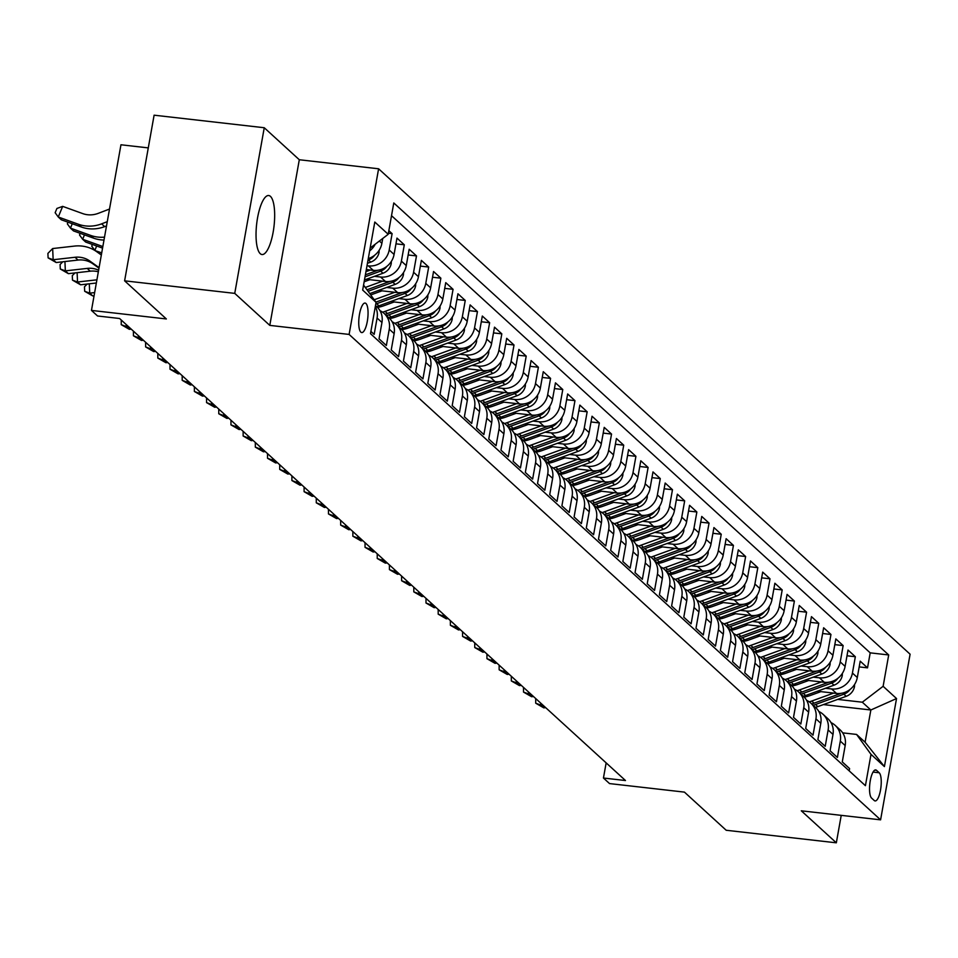<?xml version="1.0" encoding="UTF-8"?>
<svg xmlns="http://www.w3.org/2000/svg" width="958" height="958" viewBox="0 0 958 958"><rect width="100%" height="100%" fill="white"/><g stroke="black" fill="none" stroke-linecap="round" stroke-linejoin="round"><path stroke-width="1.44" d="M260.253 253.678A29.698 8.754 96.5 0 0 261.989 254.541A29.698 8.754 96.5 0 0 273.641 229.118A29.698 8.754 96.5 0 0 270.455 196.378A29.698 8.754 96.5 0 0 268.719 195.528A29.698 8.754 96.5 0 0 257.055 220.951A29.698 8.754 96.5 0 0 260.253 253.678M360.843 332.139A14.849 4.371 96.5 0 0 361.717 332.57A14.849 4.371 96.5 0 0 367.549 319.852A14.849 4.371 96.5 0 0 365.956 303.494A14.849 4.371 96.5 0 0 365.082 303.063A14.849 4.371 96.5 0 0 359.25 315.781A14.849 4.371 96.5 0 0 360.843 332.139M148.286 147.891L120.959 144.778L91.465 310.416L97.56 315.984L119.582 318.499L625.478 780.53L603.444 778.028L609.539 783.584L684.443 792.122L726.2 830.263L836.334 842.812L841.232 815.354M264.252 127.737L154.106 115.188L124.612 280.826L234.746 293.376L269.797 325.385L349.107 334.426L378.602 168.788L299.303 159.746L264.252 127.737L234.746 293.376M349.107 334.426L880.594 819.844L910.1 654.206L378.602 168.788M370.902 331.396L374.171 334.378L377.081 318.032L381.955 322.487A18.561 17.352 -47.6 0 0 376.853 306.776L375.5 305.542M381.955 322.487L379.045 338.833L386.361 345.515L389.271 329.169L394.145 333.624A18.561 17.352 -47.6 0 0 389.044 317.912L384.158 313.458A18.561 17.352 132.4 0 1 389.271 329.169M394.145 333.624L391.235 349.957L398.552 356.639L401.462 340.306L406.336 344.76A18.561 17.352 -47.6 0 0 401.234 329.037L396.349 324.582A18.561 17.352 132.4 0 1 401.462 340.306M406.336 344.76L403.426 361.094L410.743 367.776L413.652 351.43L418.526 355.885A18.561 17.352 -47.6 0 0 413.425 340.174L408.539 335.719A18.561 17.352 132.4 0 1 413.652 351.43M418.526 355.885L415.616 372.231L422.933 378.913L425.843 362.567L430.717 367.022A18.561 17.352 -47.6 0 0 425.615 351.311L420.73 346.856A18.561 17.352 132.4 0 1 425.843 362.567M430.717 367.022L427.807 383.368L435.124 390.038L438.034 373.704L442.907 378.159A18.561 17.352 -47.6 0 0 437.806 362.447L432.92 357.993A18.561 17.352 132.4 0 1 438.034 373.704M442.907 378.159L439.997 394.492L447.314 401.174L450.224 384.841L455.098 389.295A18.561 17.352 -47.6 0 0 449.997 373.572L445.111 369.117A18.561 17.352 132.4 0 1 450.224 384.841M455.098 389.295L452.188 405.629L459.505 412.311L462.415 395.965L467.288 400.42A18.561 17.352 -47.6 0 0 462.175 384.709L457.301 380.254A18.561 17.352 132.4 0 1 462.415 395.965M467.288 400.42L464.379 416.766L471.695 423.448L474.605 407.102L479.479 411.557A18.561 17.352 -47.6 0 0 474.366 395.846L469.492 391.391A18.561 17.352 132.4 0 1 474.605 407.102M479.479 411.557L476.569 427.903L483.886 434.573L486.796 418.239L491.67 422.694A18.561 17.352 -47.6 0 0 486.556 406.97L481.682 402.528A18.561 17.352 132.4 0 1 486.796 418.239M491.67 422.694L488.76 439.027L496.076 445.709L498.986 429.376L503.86 433.818A18.561 17.352 -47.6 0 0 498.747 418.107L493.873 413.652A18.561 17.352 132.4 0 1 498.986 429.376M503.86 433.818L500.95 450.164L508.255 456.846L511.177 440.5L516.051 444.955A18.561 17.352 -47.6 0 0 510.937 429.244L506.064 424.789A18.561 17.352 132.4 0 1 511.177 440.5M516.051 444.955L513.141 461.301L520.445 467.983L523.367 451.637L528.241 456.092A18.561 17.352 -47.6 0 0 523.128 440.381L518.254 435.926A18.561 17.352 132.4 0 1 523.367 451.637M528.241 456.092L525.331 472.426L532.636 479.108L535.546 462.774L540.432 467.229A18.561 17.352 -47.6 0 0 535.318 451.505L530.445 447.051A18.561 17.352 132.4 0 1 535.546 462.774M540.432 467.229L537.522 483.562L544.827 490.245L547.736 473.899L552.622 478.353A18.561 17.352 -47.6 0 0 547.509 462.642L542.635 458.187A18.561 17.352 132.4 0 1 547.736 473.899M552.622 478.353L549.712 494.699L557.017 501.381L559.927 485.035L564.813 489.49A18.561 17.352 -47.6 0 0 559.7 473.779L554.826 469.324A18.561 17.352 132.4 0 1 559.927 485.035M564.813 489.49L561.903 505.836L569.208 512.506L572.118 496.172L577.003 500.627A18.561 17.352 -47.6 0 0 571.89 484.916L567.016 480.461A18.561 17.352 132.4 0 1 572.118 496.172M577.003 500.627L574.093 516.961L581.398 523.643L584.308 507.309L589.194 511.764A18.561 17.352 -47.6 0 0 584.081 496.04L579.207 491.586A18.561 17.352 132.4 0 1 584.308 507.309M589.194 511.764L586.284 528.097L593.589 534.78L596.499 518.434L601.385 522.888A18.561 17.352 -47.6 0 0 596.271 507.177L591.397 502.722A18.561 17.352 132.4 0 1 596.499 518.434M601.385 522.888L598.463 539.234L605.779 545.916L608.689 529.57L613.575 534.025A18.561 17.352 -47.6 0 0 608.462 518.314L603.588 513.859A18.561 17.352 132.4 0 1 608.689 529.57M613.575 534.025L610.653 550.359L617.97 557.041L620.88 540.707L625.754 545.162A18.561 17.352 -47.6 0 0 620.652 529.439L615.778 524.996A18.561 17.352 132.4 0 1 620.88 540.707M625.754 545.162L622.844 561.496L630.16 568.178L633.07 551.844L637.944 556.287A18.561 17.352 -47.6 0 0 632.843 540.575L627.969 536.121A18.561 17.352 132.4 0 1 633.07 551.844M637.944 556.287L635.034 572.633L642.351 579.315L645.261 562.969L650.135 567.423A18.561 17.352 -47.6 0 0 645.033 551.712L640.16 547.258A18.561 17.352 132.4 0 1 645.261 562.969M650.135 567.423L647.225 583.769L654.542 590.439L657.451 574.105L662.325 578.56A18.561 17.352 -47.6 0 0 657.224 562.849L652.35 558.394A18.561 17.352 132.4 0 1 657.451 574.105M662.325 578.56L659.415 594.894L666.732 601.576L669.642 585.242L674.516 589.697A18.561 17.352 -47.6 0 0 669.414 573.974L664.541 569.519A18.561 17.352 132.4 0 1 669.642 585.242M674.516 589.697L671.606 606.031L678.923 612.713L681.833 596.367L686.706 600.822A18.561 17.352 -47.6 0 0 681.605 585.11L676.731 580.656A18.561 17.352 132.4 0 1 681.833 596.367M686.706 600.822L683.796 617.168L691.113 623.85L694.023 607.504L698.897 611.958A18.561 17.352 -47.6 0 0 693.796 596.247L688.922 591.793A18.561 17.352 132.4 0 1 694.023 607.504M698.897 611.958L695.987 628.304L703.304 634.974L706.214 618.64L711.087 623.095A18.561 17.352 -47.6 0 0 705.986 607.372L701.112 602.929A18.561 17.352 132.4 0 1 706.214 618.64M711.087 623.095L708.178 639.429L715.494 646.111L718.404 629.777L723.278 634.22A18.561 17.352 -47.6 0 0 718.177 618.509L713.303 614.054A18.561 17.352 132.4 0 1 718.404 629.777M723.278 634.22L720.368 650.566L727.685 657.248L730.595 640.902L735.469 645.357A18.561 17.352 -47.6 0 0 730.367 629.645L725.493 625.191A18.561 17.352 132.4 0 1 730.595 640.902M735.469 645.357L732.559 661.703L739.875 668.385L742.785 652.039L747.659 656.493A18.561 17.352 -47.6 0 0 742.558 640.782L737.684 636.328A18.561 17.352 132.4 0 1 742.785 652.039M747.659 656.493L744.749 672.827L752.066 679.509L754.976 663.175L759.85 667.63A18.561 17.352 -47.6 0 0 754.748 651.907L749.875 647.464A18.561 17.352 132.4 0 1 754.976 663.175M759.85 667.63L756.94 683.964L764.256 690.646L767.166 674.3L772.04 678.755A18.561 17.352 -47.6 0 0 766.939 663.044L762.065 658.589A18.561 17.352 132.4 0 1 767.166 674.3M772.04 678.755L769.13 695.101L776.447 701.783L779.357 685.437L784.231 689.892A18.561 17.352 -47.6 0 0 779.129 674.181L774.256 669.726A18.561 17.352 132.4 0 1 779.357 685.437M784.231 689.892L781.321 706.238L788.638 712.908L791.548 696.574L796.421 701.028A18.561 17.352 -47.6 0 0 791.32 685.317L786.446 680.863A18.561 17.352 132.4 0 1 791.548 696.574M796.421 701.028L793.511 717.362L800.828 724.044L803.738 707.711L808.612 712.165A18.561 17.352 -47.6 0 0 803.511 696.442L798.637 691.987A18.561 17.352 132.4 0 1 803.738 707.711M808.612 712.165L805.702 728.499L813.019 735.181L815.929 718.835L820.802 723.29A18.561 17.352 -47.6 0 0 815.701 707.579L810.827 703.124A18.561 17.352 132.4 0 1 815.929 718.835M820.802 723.29L817.893 739.636L825.209 746.318L828.119 729.972L832.993 734.427A18.561 17.352 -47.6 0 0 827.892 718.716L823.006 714.261A18.561 17.352 132.4 0 1 828.119 729.972M832.993 734.427L830.083 750.773L837.4 757.443L840.31 741.109A18.561 17.352 -47.6 0 0 835.196 725.398A18.561 17.352 -47.6 0 0 831.029 722.619M817.354 691.233L836.49 693.412A18.561 17.352 -47.6 0 0 857.302 677.51L860.212 661.176L867.529 667.858L859.194 666.9M825.509 688.263L831.616 688.958A18.561 17.352 -47.6 0 0 852.428 673.055L855.338 656.721L847.004 655.775M855.338 656.721L848.022 650.039L845.112 666.385A18.561 17.352 -47.6 0 1 824.299 682.276L805.163 680.096M792.973 668.959L812.109 671.151A18.561 17.352 -47.6 0 0 832.921 655.248L835.831 638.902L843.148 645.584L834.813 644.638M780.782 657.835L799.918 660.014A18.561 17.352 -47.6 0 0 820.731 644.111L823.64 627.777L830.957 634.459L822.623 633.501M768.591 646.698L787.727 648.877A18.561 17.352 -47.6 0 0 808.54 632.975L811.45 616.641L818.767 623.323L810.432 622.365M756.401 635.561L775.537 637.741A18.561 17.352 -47.6 0 0 796.349 621.85L799.259 605.504L806.576 612.186L798.242 611.24M744.21 624.424L763.346 626.616A18.561 17.352 -47.6 0 0 784.159 610.713L787.069 594.379L794.386 601.049L786.051 600.103M732.02 613.3L751.156 615.479A18.561 17.352 -47.6 0 0 771.968 599.576L774.878 583.242L782.195 589.924L773.86 588.966M719.829 602.163L738.965 604.342A18.561 17.352 -47.6 0 0 759.778 588.452L762.688 572.106L770.004 578.788L761.67 577.842M707.639 591.026L726.775 593.206A18.561 17.352 -47.6 0 0 747.587 577.315L750.497 560.969L757.814 567.651L749.479 566.705M695.448 579.901L714.584 582.081A18.561 17.352 -47.6 0 0 735.397 566.178L738.319 549.844L745.623 556.514L737.289 555.568M683.258 568.765L702.394 570.944A18.561 17.352 -47.6 0 0 723.206 555.041L726.128 538.707L733.433 545.389L725.098 544.431M671.067 557.628L690.203 559.807A18.561 17.352 -47.6 0 0 711.028 543.916L713.938 527.571L721.242 534.253L712.908 533.307M658.876 546.491L678.025 548.683A18.561 17.352 -47.6 0 0 698.837 532.78L701.747 516.434L709.052 523.116L700.717 522.17M646.686 535.366L665.834 537.546A18.561 17.352 -47.6 0 0 686.646 521.643L689.556 505.309L696.861 511.991L688.527 511.033M634.495 524.23L653.643 526.409A18.561 17.352 -47.6 0 0 674.456 510.518L677.366 494.172L684.671 500.854L676.336 499.908M622.305 513.093L641.453 515.272A18.561 17.352 -47.6 0 0 662.265 499.381L665.175 483.036L672.48 489.718L664.145 488.772M610.114 501.956L629.262 504.147A18.561 17.352 -47.6 0 0 650.075 488.245L652.985 471.911L660.29 478.581L651.955 477.635M597.924 490.831L617.072 493.011A18.561 17.352 -47.6 0 0 637.884 477.108L640.794 460.774L648.111 467.456L639.764 466.498M585.733 479.695L604.881 481.874A18.561 17.352 -47.6 0 0 625.694 465.983L628.604 449.637L635.92 456.319L627.586 455.373M573.543 468.558L592.691 470.737A18.561 17.352 -47.6 0 0 613.503 454.846L616.413 438.501L623.73 445.183L615.395 444.237M561.352 457.433L580.5 459.612A18.561 17.352 -47.6 0 0 601.313 443.71L604.223 427.376L611.539 434.058L603.205 433.1M549.162 446.296L568.31 448.476A18.561 17.352 -47.6 0 0 589.122 432.573L592.032 416.239L599.349 422.921L591.014 421.963M536.971 435.16L556.119 437.339A18.561 17.352 -47.6 0 0 576.932 421.448L579.841 405.102L587.158 411.784L578.824 410.838M524.78 424.023L543.928 426.214A18.561 17.352 -47.6 0 0 564.741 410.311L567.651 393.966L574.968 400.648L566.633 399.702M512.59 412.898L531.738 415.077A18.561 17.352 -47.6 0 0 552.55 399.175L555.46 382.841L562.777 389.523L554.442 388.565M500.399 401.761L519.547 403.941A18.561 17.352 -47.6 0 0 540.36 388.05L543.27 371.704L550.587 378.386L542.252 377.44M488.209 390.625L507.357 392.804A18.561 17.352 -47.6 0 0 528.169 376.913L531.079 360.567L538.396 367.249L530.061 366.303M476.018 379.488L495.166 381.679A18.561 17.352 -47.6 0 0 515.979 365.776L518.889 349.442L526.205 356.113L517.871 355.167M463.84 368.363L482.976 370.542A18.561 17.352 -47.6 0 0 503.788 354.64L506.698 338.306L514.015 344.988L505.68 344.03M451.649 357.226L470.785 359.406A18.561 17.352 -47.6 0 0 491.598 343.515L494.508 327.169L501.824 333.851L493.49 332.905M439.459 346.089L458.595 348.281A18.561 17.352 -47.6 0 0 479.407 332.378L482.317 316.032L489.634 322.714L481.299 321.768M427.268 334.965L446.404 337.144A18.561 17.352 -47.6 0 0 467.217 321.241L470.127 304.907L477.443 311.589L469.109 310.631M415.077 323.828L434.214 326.007A18.561 17.352 -47.6 0 0 455.026 310.105L457.936 293.771L465.253 300.453L456.918 299.495M402.887 312.691L422.023 314.871A18.561 17.352 -47.6 0 0 442.836 298.98L445.745 282.634L453.062 289.316L444.728 288.37M390.696 301.554L409.832 303.746A18.561 17.352 -47.6 0 0 430.645 287.843L433.555 271.509L440.872 278.179L432.537 277.233M378.506 290.43L397.642 292.609A18.561 17.352 -47.6 0 0 418.454 276.706L421.364 260.372L428.681 267.054L420.346 266.096M366.315 279.293L385.451 281.472A18.561 17.352 -47.6 0 0 406.264 265.582L409.174 249.236L416.49 255.918L408.156 254.972M366.327 269.545L373.261 270.336A18.561 17.352 -47.6 0 0 394.073 254.445L396.983 238.099L404.3 244.781L395.965 243.835M388.84 230.662L392.109 233.644L388.385 233.225M879.205 772.771L876.522 770.316A14.382 4.239 96.5 0 0 875.672 769.909A14.382 4.239 96.5 0 0 870.032 782.219A14.382 4.239 96.5 0 0 871.576 798.074L874.259 800.529A14.382 4.239 96.5 0 0 875.097 800.936A14.382 4.239 96.5 0 0 880.749 788.626A14.382 4.239 96.5 0 0 879.205 772.771L873.049 772.064M363.561 285.065L376.075 302.333L370.495 333.671L865.421 785.692L871.002 754.353L856.572 734.439L842.645 732.846M376.075 302.333L362.675 290.082L374.794 222.04L388.206 234.291L393.786 202.952L888.701 654.961L883.12 686.299L896.532 698.55L884.414 766.592L871.002 754.353M367.01 265.725L368.387 265.893L373.261 270.336M374.47 276.323L380.577 277.018L385.451 281.472M386.661 287.46L392.768 288.154L397.642 292.609M398.851 298.597L404.959 299.291L409.832 303.746M378.446 306.009L381.895 306.404M411.042 309.721L417.149 310.416L422.023 314.871M390.636 317.146L394.085 317.541M423.232 320.858L429.34 321.553L434.214 326.007M402.827 328.271L406.276 328.666M435.423 331.995L441.53 332.689L446.404 337.144M415.018 339.407L418.466 339.803M447.614 343.132L453.721 343.826L458.595 348.281M427.208 350.544L430.657 350.939M459.804 354.256L465.911 354.951L470.785 359.406M439.399 361.681L442.847 362.076M471.995 365.393L478.102 366.088L482.976 370.542M451.589 372.806L455.038 373.201M484.185 376.53L490.292 377.224L495.166 381.679M463.78 383.942L467.229 384.338M496.376 387.655L502.483 388.361L507.357 392.804M475.97 395.079L479.419 395.474M508.566 398.791L514.674 399.486L519.547 403.941M488.161 406.216L491.61 406.599M520.757 409.928L526.864 410.623L531.738 415.077M500.351 417.341L503.8 417.736M532.947 421.065L539.055 421.76L543.928 426.214M512.542 428.477L515.991 428.873M545.138 432.19L551.245 432.884L556.119 437.339M524.721 439.614L528.181 440.009M557.328 443.326L563.436 444.021L568.31 448.476M536.911 450.739L540.372 451.134M569.519 454.463L575.626 455.158L580.5 459.612M549.102 461.876L552.562 462.271M581.71 465.588L587.817 466.295L592.691 470.737M561.292 473.012L564.753 473.408M593.9 476.725L599.995 477.419L604.881 481.874M573.483 484.149L576.944 484.544M606.091 487.861L612.186 488.556L617.072 493.011M585.673 495.274L589.134 495.669M618.281 498.998L624.376 499.693L629.262 504.147M597.864 506.411L601.325 506.806M630.472 510.123L636.567 510.83L641.453 515.272M610.054 517.548L613.515 517.943M642.65 521.26L648.758 521.954L653.643 526.409M622.245 528.684L625.706 529.067M654.841 532.397L660.948 533.091L665.834 537.546M634.435 539.809L637.896 540.204M667.031 543.533L673.139 544.228L678.025 548.683M646.626 550.946L650.087 551.341M679.222 554.658L685.329 555.353L690.203 559.807M658.817 562.083L662.277 562.478M691.413 565.795L697.52 566.489L702.394 570.944M671.007 573.207L674.468 573.602M703.603 576.932L709.71 577.626L714.584 582.081M683.198 584.344L686.658 584.739M715.794 588.056L721.901 588.763L726.775 593.206M695.388 595.481L698.849 595.876M727.984 599.193L734.091 599.888L738.965 604.342M707.579 606.618L711.04 607.001M740.175 610.33L746.282 611.024L751.156 615.479M719.769 617.742L723.23 618.138M752.365 621.467L758.473 622.161L763.346 626.616M731.96 628.879L735.421 629.274M764.556 632.591L770.663 633.286L775.537 637.741M744.15 640.016L747.611 640.411M776.746 643.728L782.854 644.423L787.727 648.877M756.341 651.141L759.79 651.536M788.937 654.865L795.044 655.559L799.918 660.014M768.532 662.277L771.98 662.673M801.128 666.002L807.235 666.696L812.109 671.151M780.722 673.414L784.171 673.809M813.318 677.126L819.425 677.821L824.299 682.276M792.913 684.551L796.361 684.946M867.529 667.858L870.199 652.853L391.511 215.67M368.291 258.552A18.561 17.352 -47.6 0 0 381.883 243.308L382.757 238.446M392.109 233.644L389.199 249.99A18.561 17.352 132.4 0 1 368.387 265.893M404.3 244.781L401.39 261.127A18.561 17.352 132.4 0 1 380.577 277.018M416.49 255.918L413.581 272.252A18.561 17.352 132.4 0 1 392.768 288.154M428.681 267.054L425.771 283.388A18.561 17.352 132.4 0 1 404.959 299.291M440.872 278.179L437.962 294.525A18.561 17.352 132.4 0 1 417.149 310.416M453.062 289.316L450.152 305.662A18.561 17.352 132.4 0 1 429.34 321.553M465.253 300.453L462.343 316.787A18.561 17.352 132.4 0 1 441.53 332.689M477.443 311.589L474.533 327.923A18.561 17.352 132.4 0 1 453.721 343.826M489.634 322.714L486.724 339.06A18.561 17.352 132.4 0 1 465.911 354.951M501.824 333.851L498.914 350.185A18.561 17.352 132.4 0 1 478.102 366.088M514.015 344.988L511.105 361.322A18.561 17.352 132.4 0 1 490.292 377.224M526.205 356.113L523.296 372.458A18.561 17.352 132.4 0 1 502.483 388.361M538.396 367.249L535.486 383.595A18.561 17.352 132.4 0 1 514.674 399.486M550.587 378.386L547.677 394.72A18.561 17.352 132.4 0 1 526.864 410.623M562.777 389.523L559.867 405.857A18.561 17.352 132.4 0 1 539.055 421.76M574.968 400.648L572.058 416.993A18.561 17.352 132.4 0 1 551.245 432.884M587.158 411.784L584.248 428.13A18.561 17.352 132.4 0 1 563.436 444.021M599.349 422.921L596.439 439.255A18.561 17.352 132.4 0 1 575.626 455.158M611.539 434.058L608.629 450.392A18.561 17.352 132.4 0 1 587.817 466.295M623.73 445.183L620.82 461.528A18.561 17.352 132.4 0 1 599.995 477.419M635.92 456.319L632.999 472.653A18.561 17.352 132.4 0 1 612.186 488.556M648.111 467.456L645.189 483.79A18.561 17.352 132.4 0 1 624.376 499.693M660.29 478.581L657.38 494.927A18.561 17.352 132.4 0 1 636.567 510.83M672.48 489.718L669.57 506.064A18.561 17.352 132.4 0 1 648.758 521.954M684.671 500.854L681.761 517.188A18.561 17.352 132.4 0 1 660.948 533.091M696.861 511.991L693.951 528.325A18.561 17.352 132.4 0 1 673.139 544.228M709.052 523.116L706.142 539.462A18.561 17.352 132.4 0 1 685.329 555.353M721.242 534.253L718.332 550.599A18.561 17.352 132.4 0 1 697.52 566.489M733.433 545.389L730.523 561.723A18.561 17.352 132.4 0 1 709.71 577.626M745.623 556.514L742.713 572.86A18.561 17.352 132.4 0 1 721.901 588.763M757.814 567.651L754.904 583.997A18.561 17.352 132.4 0 1 734.091 599.888M770.004 578.788L767.095 595.122A18.561 17.352 132.4 0 1 746.282 611.024M782.195 589.924L779.285 606.258A18.561 17.352 132.4 0 1 758.473 622.161M794.386 601.049L791.476 617.395A18.561 17.352 132.4 0 1 770.663 633.286M806.576 612.186L803.666 628.532A18.561 17.352 132.4 0 1 782.854 644.423M818.767 623.323L815.857 639.657A18.561 17.352 132.4 0 1 795.044 655.559M830.957 634.459L828.047 650.793A18.561 17.352 132.4 0 1 807.235 666.696M843.148 645.584L840.238 661.93A18.561 17.352 132.4 0 1 819.425 677.821M849.183 770.855L849.59 768.579L842.274 761.897L845.184 745.563A18.561 17.352 -47.6 0 0 840.082 729.84L835.196 725.398M856.572 734.439L865.098 742.222L870.846 709.998L862.308 702.202L883.12 686.299M823.425 704.585L870.846 709.998L896.532 698.55M805.103 695.676L808.552 696.071M837.699 699.4L862.308 702.202M91.465 310.416L166.357 318.954L124.612 280.826M880.594 819.844L801.295 810.803L836.334 842.812M606.151 762.879L603.444 778.028M870.199 652.853L888.701 654.961M818.839 711.495A18.561 17.352 132.4 0 1 823.006 714.261M806.648 700.358A18.561 17.352 132.4 0 1 810.827 703.124M794.457 689.221A18.561 17.352 132.4 0 1 798.637 691.987M782.267 678.084A18.561 17.352 132.4 0 1 786.446 680.863M770.076 666.96A18.561 17.352 132.4 0 1 774.256 669.726M757.886 655.823A18.561 17.352 132.4 0 1 762.065 658.589M745.695 644.686A18.561 17.352 132.4 0 1 749.875 647.464M733.505 633.561A18.561 17.352 132.4 0 1 737.684 636.328M721.314 622.425A18.561 17.352 132.4 0 1 725.493 625.191M709.124 611.288A18.561 17.352 132.4 0 1 713.303 614.054M696.933 600.151A18.561 17.352 132.4 0 1 701.112 602.929M684.742 589.026A18.561 17.352 132.4 0 1 688.922 591.793M672.552 577.89A18.561 17.352 132.4 0 1 676.731 580.656M660.361 566.753A18.561 17.352 132.4 0 1 664.541 569.519M648.171 555.616A18.561 17.352 132.4 0 1 652.35 558.394M635.98 544.491A18.561 17.352 132.4 0 1 640.16 547.258M623.79 533.355A18.561 17.352 132.4 0 1 627.969 536.121M611.599 522.218A18.561 17.352 132.4 0 1 615.778 524.996M599.409 511.093A18.561 17.352 132.4 0 1 603.588 513.859M587.218 499.956A18.561 17.352 132.4 0 1 591.397 502.722M575.028 488.82A18.561 17.352 132.4 0 1 579.207 491.586M562.837 477.683A18.561 17.352 132.4 0 1 567.016 480.461M550.646 466.558A18.561 17.352 132.4 0 1 554.826 469.324M538.456 455.421A18.561 17.352 132.4 0 1 542.635 458.187M526.265 444.284A18.561 17.352 132.4 0 1 530.445 447.051M514.075 433.148A18.561 17.352 132.4 0 1 518.254 435.926M501.884 422.023A18.561 17.352 132.4 0 1 506.064 424.789M489.694 410.886A18.561 17.352 132.4 0 1 493.873 413.652M477.503 399.749A18.561 17.352 132.4 0 1 481.682 402.528M465.313 388.625A18.561 17.352 132.4 0 1 469.492 391.391M453.122 377.488A18.561 17.352 132.4 0 1 457.301 380.254M440.931 366.351A18.561 17.352 132.4 0 1 445.111 369.117M428.741 355.214A18.561 17.352 132.4 0 1 432.92 357.993M416.55 344.09A18.561 17.352 132.4 0 1 420.73 346.856M404.372 332.953A18.561 17.352 132.4 0 1 408.539 335.719M392.181 321.816A18.561 17.352 132.4 0 1 396.349 324.582M379.991 310.679A18.561 17.352 132.4 0 1 384.158 313.458M375.32 306.608A18.561 17.352 132.4 0 1 377.081 318.032M388.206 234.291L370.159 248.074M375.201 244.218A18.561 17.352 132.4 0 1 369.656 250.888M865.098 742.222L884.414 766.592M269.797 325.385L299.303 159.746M542.635 704.872L540.767 705.076L543.809 707.866L545.677 707.651M543.809 707.866L535.714 703.208L535.702 698.538M540.671 703.076L540.767 705.076L535.714 703.208M820.886 691.628L810.085 695.568A29.47 27.543 132.4 0 1 804.133 697.053M833.64 693.089L811.725 701.052A35.494 33.171 132.4 0 1 809.247 701.855M854.56 684.503L854.476 686.658A12.298 11.496 132.4 0 1 846.201 696.31L817.821 706.621A35.494 33.171 132.4 0 1 815.486 707.387M841.112 693.329L814.049 703.172A35.494 33.171 132.4 0 1 811.701 703.938M813.174 705.268A35.494 33.171 -47.6 0 0 815.509 704.513L843.878 694.191A12.298 11.496 -47.6 0 0 850.033 689.473M530.445 693.736L528.577 693.939L531.618 696.729L533.486 696.514M531.618 696.729L523.523 692.083L523.511 687.401M528.481 691.951L528.577 693.939L523.523 692.083M518.254 682.599L516.386 682.815L519.428 685.593L521.296 685.389M519.428 685.593L511.332 680.946L511.321 676.276M516.29 680.815L516.386 682.815L511.332 680.946M506.064 671.462L504.195 671.678L507.237 674.456L509.105 674.252M507.237 674.456L499.142 669.81L499.13 665.139M504.1 669.678L504.195 671.678L499.142 669.81M493.873 660.337L492.005 660.541L495.046 663.331L496.915 663.116M495.046 663.331L486.951 658.685L486.939 654.003M491.909 658.541L492.005 660.541L486.951 658.685M808.696 680.503L797.894 684.431A29.47 27.543 132.4 0 1 791.943 685.916M821.449 681.952L799.547 689.928A35.494 33.171 132.4 0 1 797.056 690.73M842.369 673.366L842.286 675.534A12.298 11.496 132.4 0 1 834.011 685.174L805.642 695.496A35.494 33.171 132.4 0 1 803.295 696.25M828.921 682.192L801.858 692.035A35.494 33.171 132.4 0 1 799.511 692.802M800.984 694.143A35.494 33.171 -47.6 0 0 803.319 693.376L831.688 683.054A12.298 11.496 -47.6 0 0 837.843 678.336M796.517 669.367L785.704 673.294A29.47 27.543 132.4 0 1 779.764 674.791M809.259 670.816L787.356 678.791A35.494 33.171 132.4 0 1 784.865 679.593M830.179 662.241L830.095 664.397A12.298 11.496 132.4 0 1 821.82 674.037L793.452 684.359A35.494 33.171 132.4 0 1 791.104 685.114M816.731 671.067L789.667 680.91A35.494 33.171 132.4 0 1 787.332 681.665M788.793 683.006A35.494 33.171 -47.6 0 0 791.128 682.24L819.509 671.917A12.298 11.496 -47.6 0 0 825.652 667.211M784.327 658.23L773.513 662.17A29.47 27.543 132.4 0 1 767.574 663.655M797.068 659.691L775.166 667.654A35.494 33.171 132.4 0 1 772.675 668.456M817.988 651.105L817.904 653.26A12.298 11.496 132.4 0 1 809.63 662.9L781.261 673.223A35.494 33.171 132.4 0 1 778.914 673.989M804.54 659.93L777.477 669.774A35.494 33.171 132.4 0 1 775.142 670.54M776.603 671.869A35.494 33.171 -47.6 0 0 778.938 671.103L807.319 660.792A12.298 11.496 -47.6 0 0 813.462 656.074M772.136 647.105L761.323 651.033A29.47 27.543 132.4 0 1 755.383 652.518M784.889 648.554L762.975 656.529A35.494 33.171 132.4 0 1 760.484 657.332M805.798 639.968L805.714 642.123A12.298 11.496 132.4 0 1 797.439 651.775L769.07 662.086A35.494 33.171 132.4 0 1 766.723 662.852M792.35 648.794L765.286 658.637A35.494 33.171 132.4 0 1 762.951 659.403M764.412 660.733A35.494 33.171 -47.6 0 0 766.747 659.978L795.128 649.656A12.298 11.496 -47.6 0 0 801.271 644.938M481.682 649.201L479.814 649.416L482.856 652.194L484.724 651.979M482.856 652.194L474.761 647.548L474.749 642.878M479.719 647.416L479.814 649.416L474.761 647.548M759.945 635.968L749.132 639.896A29.47 27.543 132.4 0 1 743.192 641.393M772.699 637.417L750.785 645.393A35.494 33.171 132.4 0 1 748.294 646.195M793.607 628.831L793.523 630.999A12.298 11.496 132.4 0 1 785.249 640.639L756.88 650.961A35.494 33.171 132.4 0 1 754.533 651.715M780.159 637.657L753.096 647.5A35.494 33.171 132.4 0 1 750.761 648.267M752.222 649.608A35.494 33.171 -47.6 0 0 754.557 648.841L782.937 638.519A12.298 11.496 -47.6 0 0 789.081 633.801M469.492 638.064L467.624 638.279L470.665 641.058L472.534 640.854M470.665 641.058L462.57 636.411L462.558 631.741M467.528 636.28L467.624 638.279L462.57 636.411M747.755 624.832L736.942 628.759A29.47 27.543 132.4 0 1 731.002 630.256M760.508 626.293L738.594 634.256A35.494 33.171 132.4 0 1 736.103 635.058M781.417 617.706L781.333 619.862A12.298 11.496 132.4 0 1 773.058 629.502L744.689 639.824A35.494 33.171 132.4 0 1 742.342 640.591M767.969 626.532L740.905 636.375A35.494 33.171 132.4 0 1 738.57 637.13M740.031 638.471A35.494 33.171 -47.6 0 0 742.366 637.705L770.747 627.394A12.298 11.496 -47.6 0 0 776.89 622.676M457.301 626.939L455.433 627.143L458.475 629.933L460.343 629.717M458.475 629.933L450.38 625.275L450.368 620.604M455.337 625.143L455.433 627.143L450.38 625.275M735.564 613.695L724.751 617.635A29.47 27.543 132.4 0 1 718.811 619.119M748.318 615.156L726.404 623.119A35.494 33.171 132.4 0 1 723.913 623.921M769.226 606.57L769.142 608.725A12.298 11.496 132.4 0 1 760.868 618.365L732.499 628.688A35.494 33.171 132.4 0 1 730.152 629.454M755.778 615.395L728.715 625.239A35.494 33.171 132.4 0 1 726.38 626.005M727.84 627.334A35.494 33.171 -47.6 0 0 730.176 626.58L758.556 616.257A12.298 11.496 -47.6 0 0 764.7 611.539M445.111 615.802L443.243 616.006L446.284 618.796L448.152 618.581M446.284 618.796L438.189 614.15L438.177 609.468M443.147 614.006L443.243 616.006L438.189 614.15M723.374 602.57L712.56 606.498A29.47 27.543 132.4 0 1 706.621 607.983M736.127 604.019L714.213 611.994A35.494 33.171 132.4 0 1 711.722 612.797M757.036 595.433L756.952 597.588A12.298 11.496 132.4 0 1 748.677 607.24L720.308 617.551A35.494 33.171 132.4 0 1 717.961 618.317M743.588 604.259L716.524 614.102A35.494 33.171 132.4 0 1 714.189 614.868M715.65 616.198A35.494 33.171 -47.6 0 0 717.985 615.443L746.366 605.121A12.298 11.496 -47.6 0 0 752.521 600.403M432.92 604.666L431.052 604.881L434.094 607.659L435.962 607.456M434.094 607.659L425.999 603.013L425.987 598.343M430.956 602.881L431.052 604.881L425.999 603.013M420.73 593.529L418.862 593.744L421.903 596.523L423.771 596.319M421.903 596.523L413.808 591.876L413.796 587.206M418.766 591.745L418.862 593.744L413.808 591.876M408.539 582.404L406.671 582.608L409.713 585.398L411.581 585.182M409.713 585.398L401.618 580.74L401.606 576.069M406.575 580.608L406.671 582.608L401.618 580.74M396.349 571.267L394.48 571.483L397.522 574.261L399.39 574.046M397.522 574.261L389.427 569.615L389.415 564.933M394.385 569.483L394.48 571.483L389.427 569.615M384.158 560.131L382.29 560.346L385.332 563.124L387.2 562.921M385.332 563.124L377.236 558.478L377.224 553.808M382.194 558.346L382.29 560.346L377.236 558.478M371.967 548.994L370.099 549.209L373.141 552L375.009 551.784M373.141 552L365.046 547.341L365.034 542.671M370.004 547.21L370.099 549.209L365.046 547.341M359.777 537.869L357.909 538.073L360.95 540.863L362.819 540.647M360.95 540.863L352.855 536.217L352.843 531.534M357.813 536.073L357.909 538.073L352.855 536.217M347.586 526.732L345.718 526.948L348.76 529.726L350.628 529.511M348.76 529.726L340.665 525.08L340.653 520.41M345.622 524.948L345.718 526.948L340.665 525.08M335.396 515.596L333.528 515.811L336.581 518.589L338.449 518.386M336.581 518.589L328.474 513.943L328.462 509.273M333.444 513.811L333.528 515.811L328.474 513.943M323.205 504.471L321.337 504.674L324.391 507.465L326.259 507.249M324.391 507.465L316.284 502.806L316.272 498.136M321.253 502.675L321.337 504.674L316.284 502.806M311.015 493.334L309.147 493.538L312.2 496.328L314.068 496.112M312.2 496.328L304.093 491.682L304.093 486.999M309.063 491.55L309.147 493.538L304.093 491.682M298.824 482.197L296.956 482.413L300.01 485.191L301.878 484.988M300.01 485.191L291.903 480.545L291.903 475.875M296.872 480.413L296.956 482.413L291.903 480.545M711.183 591.433L700.37 595.361A29.47 27.543 132.4 0 1 694.43 596.858M723.937 592.882L702.022 600.858A35.494 33.171 132.4 0 1 699.532 601.66M744.845 584.308L744.761 586.464A12.298 11.496 132.4 0 1 736.486 596.104L708.118 606.426A35.494 33.171 132.4 0 1 705.771 607.18M731.397 593.134L704.334 602.977A35.494 33.171 132.4 0 1 701.998 603.732M703.459 605.073A35.494 33.171 -47.6 0 0 705.795 604.306L734.175 593.984A12.298 11.496 -47.6 0 0 740.33 589.266M698.993 580.297L688.179 584.224A29.47 27.543 132.4 0 1 682.24 585.721M711.746 581.757L689.832 589.721A35.494 33.171 132.4 0 1 687.341 590.523M732.654 573.171L732.571 575.327A12.298 11.496 132.4 0 1 724.296 584.967L695.927 595.289A35.494 33.171 132.4 0 1 693.58 596.056M719.207 581.997L692.143 591.84A35.494 33.171 132.4 0 1 689.808 592.595M691.269 593.936A35.494 33.171 -47.6 0 0 693.604 593.17L721.985 582.859A12.298 11.496 -47.6 0 0 728.14 578.141M686.802 569.172L675.989 573.1A29.47 27.543 132.4 0 1 670.049 574.584M699.556 570.621L677.641 578.584A35.494 33.171 132.4 0 1 675.162 579.386M720.464 562.035L720.38 564.19A12.298 11.496 132.4 0 1 712.105 573.842L683.737 584.152A35.494 33.171 132.4 0 1 681.389 584.919M707.016 570.86L679.952 580.704A35.494 33.171 132.4 0 1 677.617 581.47M679.078 582.799A35.494 33.171 -47.6 0 0 681.413 582.045L709.794 571.722A12.298 11.496 -47.6 0 0 715.949 567.004M674.612 558.035L663.798 561.963A29.47 27.543 132.4 0 1 657.859 563.448M687.365 559.484L665.451 567.459A35.494 33.171 132.4 0 1 662.972 568.262M708.273 550.898L708.19 553.065A12.298 11.496 132.4 0 1 699.915 562.705L671.546 573.028A35.494 33.171 132.4 0 1 669.199 573.782M694.825 559.723L667.762 569.567A35.494 33.171 132.4 0 1 665.427 570.333M666.888 571.675A35.494 33.171 -47.6 0 0 669.223 570.908L697.604 560.586A12.298 11.496 -47.6 0 0 703.759 555.868M662.421 546.898L651.608 550.826A29.47 27.543 132.4 0 1 645.668 552.323M675.174 548.347L653.26 556.323A35.494 33.171 132.4 0 1 650.781 557.125M696.083 539.773L695.999 541.929A12.298 11.496 132.4 0 1 687.724 551.569L659.355 561.891A35.494 33.171 132.4 0 1 657.008 562.645M682.635 548.599L655.571 558.442A35.494 33.171 132.4 0 1 653.236 559.197M654.697 560.538A35.494 33.171 -47.6 0 0 657.032 559.771L685.413 549.449A12.298 11.496 -47.6 0 0 691.568 544.743M650.231 535.761L639.417 539.701A29.47 27.543 132.4 0 1 633.477 541.186M662.984 537.222L641.07 545.186A35.494 33.171 132.4 0 1 638.591 545.988M683.892 528.636L683.82 530.792A12.298 11.496 132.4 0 1 675.534 540.432L647.165 550.754A35.494 33.171 132.4 0 1 644.818 551.521M670.444 537.462L643.381 547.305A35.494 33.171 132.4 0 1 641.046 548.072M642.507 549.401A35.494 33.171 -47.6 0 0 644.842 548.635L673.223 538.324A12.298 11.496 -47.6 0 0 679.378 533.606M638.04 524.637L627.227 528.565A29.47 27.543 132.4 0 1 621.287 530.049M650.793 526.086L628.879 534.061A35.494 33.171 132.4 0 1 626.4 534.863M671.702 517.5L671.63 519.655A12.298 11.496 132.4 0 1 663.343 529.307L634.974 539.617A35.494 33.171 132.4 0 1 632.627 540.384M658.254 526.325L631.19 536.169A35.494 33.171 132.4 0 1 628.855 536.935M630.316 538.264A35.494 33.171 -47.6 0 0 632.651 537.51L661.032 527.187A12.298 11.496 -47.6 0 0 667.187 522.469M625.849 513.5L615.036 517.428A29.47 27.543 132.4 0 1 609.096 518.925M638.603 514.949L616.689 522.924A35.494 33.171 132.4 0 1 614.21 523.727M659.511 506.375L659.439 508.53A12.298 11.496 132.4 0 1 651.153 518.17L622.784 528.493A35.494 33.171 132.4 0 1 620.437 529.247M646.063 515.188L619 525.032A35.494 33.171 132.4 0 1 616.665 525.798M618.126 527.139A35.494 33.171 -47.6 0 0 620.473 526.373L648.841 516.051A12.298 11.496 -47.6 0 0 654.997 511.332M613.659 502.363L602.845 506.291A29.47 27.543 132.4 0 1 596.906 507.788M626.412 503.824L604.498 511.788A35.494 33.171 132.4 0 1 602.019 512.59M647.321 495.238L647.249 497.394A12.298 11.496 132.4 0 1 638.962 507.033L610.593 517.356A35.494 33.171 132.4 0 1 608.258 518.122M633.873 504.064L606.809 513.907A35.494 33.171 132.4 0 1 604.474 514.662M605.935 516.003A35.494 33.171 -47.6 0 0 608.282 515.236L636.651 504.926A12.298 11.496 -47.6 0 0 642.806 500.208M601.468 491.226L590.667 495.166A29.47 27.543 132.4 0 1 584.715 496.651M614.222 492.687L592.307 500.651A35.494 33.171 132.4 0 1 589.829 501.453M635.142 484.101L635.058 486.257A12.298 11.496 132.4 0 1 626.771 495.897L598.403 506.219A35.494 33.171 132.4 0 1 596.068 506.986M621.694 492.927L594.619 502.77A35.494 33.171 132.4 0 1 592.284 503.537M593.744 504.866A35.494 33.171 -47.6 0 0 596.092 504.112L624.46 493.789A12.298 11.496 -47.6 0 0 630.615 489.071M589.278 480.102L578.476 484.029A29.47 27.543 132.4 0 1 572.525 485.514M602.031 481.551L580.117 489.526A35.494 33.171 132.4 0 1 577.638 490.328M622.951 472.965L622.868 475.132A12.298 11.496 132.4 0 1 614.581 484.772L586.212 495.094A35.494 33.171 132.4 0 1 583.877 495.849M609.504 481.79L582.428 491.634A35.494 33.171 132.4 0 1 580.093 492.4M581.554 493.729A35.494 33.171 -47.6 0 0 583.901 492.975L612.27 482.652A12.298 11.496 -47.6 0 0 618.425 477.934M577.087 468.965L566.286 472.893A29.47 27.543 132.4 0 1 560.334 474.39M589.841 470.414L567.926 478.389A35.494 33.171 132.4 0 1 565.448 479.192M610.761 461.84L610.677 463.995A12.298 11.496 132.4 0 1 602.39 473.635L574.022 483.958A35.494 33.171 132.4 0 1 571.687 484.712M597.313 470.665L570.238 480.509A35.494 33.171 132.4 0 1 567.902 481.263M569.363 482.604A35.494 33.171 -47.6 0 0 571.71 481.838L600.079 471.516A12.298 11.496 -47.6 0 0 606.234 466.797M286.634 471.061L284.766 471.276L287.819 474.054L289.687 473.851M287.819 474.054L279.712 469.408L279.712 464.738M284.682 469.276L284.766 471.276L279.712 469.408M274.443 459.936L272.575 460.139L275.629 462.93L277.497 462.714M275.629 462.93L267.522 458.271L267.522 453.601M272.491 458.14L272.575 460.139L267.522 458.271M262.252 448.799L260.384 449.015L263.438 451.793L265.306 451.577M263.438 451.793L255.331 447.147L255.331 442.476M260.301 447.015L260.384 449.015L255.331 447.147M250.062 437.662L248.194 437.878L251.247 440.656L253.116 440.452M251.247 440.656L243.14 436.01L243.14 431.339M248.11 435.878L248.194 437.878L243.14 436.01M564.897 457.828L554.095 461.756A29.47 27.543 132.4 0 1 548.144 463.253M577.65 459.289L555.736 467.253A35.494 33.171 132.4 0 1 553.257 468.055M598.57 450.703L598.487 452.859A12.298 11.496 132.4 0 1 590.2 462.498L561.831 472.821A35.494 33.171 132.4 0 1 559.496 473.587M585.122 459.529L558.047 469.372A35.494 33.171 132.4 0 1 555.712 470.127M557.173 471.468A35.494 33.171 -47.6 0 0 559.52 470.701L587.889 460.391A12.298 11.496 -47.6 0 0 594.044 455.673M552.706 446.703L541.905 450.631A29.47 27.543 132.4 0 1 535.953 452.116M565.459 448.152L543.545 456.116A35.494 33.171 132.4 0 1 541.066 456.918M586.38 439.566L586.296 441.722A12.298 11.496 132.4 0 1 578.009 451.374L549.641 461.684A35.494 33.171 132.4 0 1 547.305 462.451M572.932 448.392L545.868 458.235A35.494 33.171 132.4 0 1 543.521 459.002M544.982 460.331A35.494 33.171 -47.6 0 0 547.329 459.577L575.698 449.254A12.298 11.496 -47.6 0 0 581.853 444.536M540.516 435.567L529.714 439.494A29.47 27.543 132.4 0 1 523.763 440.979M553.269 437.016L531.355 444.991A35.494 33.171 132.4 0 1 528.876 445.793M574.189 428.43L574.105 430.597A12.298 11.496 132.4 0 1 565.831 440.237L537.45 450.559A35.494 33.171 132.4 0 1 535.115 451.314M560.741 437.255L533.678 447.099A35.494 33.171 132.4 0 1 531.331 447.865M532.792 449.206A35.494 33.171 -47.6 0 0 535.139 448.44L563.508 438.117A12.298 11.496 -47.6 0 0 569.663 433.399M528.325 424.43L517.524 428.358A29.47 27.543 132.4 0 1 511.572 429.855M541.078 425.879L519.164 433.854A35.494 33.171 132.4 0 1 516.685 434.657M561.999 417.305L561.915 419.46A12.298 11.496 132.4 0 1 553.64 429.1L525.259 439.423A35.494 33.171 132.4 0 1 522.924 440.189M548.551 426.13L521.487 435.974A35.494 33.171 132.4 0 1 519.14 436.728M520.601 438.069A35.494 33.171 -47.6 0 0 522.948 437.303L551.317 426.981A12.298 11.496 -47.6 0 0 557.472 422.274M237.871 426.526L236.003 426.741L239.057 429.531L240.925 429.316M239.057 429.531L230.95 424.873L230.95 420.203M235.919 424.741L236.003 426.741L230.95 424.873M516.134 413.293L505.333 417.233A29.47 27.543 132.4 0 1 499.381 418.718M528.888 414.754L506.974 422.718A35.494 33.171 132.4 0 1 504.495 423.52M549.808 406.168L549.724 408.324A12.298 11.496 132.4 0 1 541.45 417.963L513.069 428.286A35.494 33.171 132.4 0 1 510.734 429.052M536.36 414.994L509.297 424.837A35.494 33.171 132.4 0 1 506.95 425.603M508.411 426.933A35.494 33.171 -47.6 0 0 510.758 426.178L539.126 415.856A12.298 11.496 -47.6 0 0 545.282 411.138M225.681 415.401L223.813 415.604L226.866 418.395L228.734 418.179M226.866 418.395L218.759 413.748L218.759 409.066M223.729 413.605L223.813 415.604L218.759 413.748M503.944 402.168L493.142 406.096A29.47 27.543 132.4 0 1 487.191 407.581M516.697 403.617L494.783 411.593A35.494 33.171 132.4 0 1 492.304 412.395M537.618 395.031L537.534 397.187A12.298 11.496 132.4 0 1 529.259 406.839L500.878 417.149A35.494 33.171 132.4 0 1 498.543 417.916M524.17 403.857L497.106 413.7A35.494 33.171 132.4 0 1 494.759 414.467M496.22 415.796A35.494 33.171 -47.6 0 0 498.567 415.042L526.936 404.719A12.298 11.496 -47.6 0 0 533.091 400.001M213.49 404.264L211.622 404.48L214.676 407.258L216.544 407.042M214.676 407.258L206.569 402.611L206.569 397.941M211.538 402.48L211.622 404.48L206.569 402.611M491.753 391.032L480.952 394.959A29.47 27.543 132.4 0 1 475 396.456M504.507 392.481L482.593 400.456A35.494 33.171 132.4 0 1 480.114 401.258M525.427 383.907L525.343 386.062A12.298 11.496 132.4 0 1 517.069 395.702L488.688 406.024A35.494 33.171 132.4 0 1 486.353 406.779M511.979 392.732L484.916 402.564A35.494 33.171 132.4 0 1 482.569 403.33M484.029 404.671A35.494 33.171 -47.6 0 0 486.377 403.905L514.745 393.582A12.298 11.496 -47.6 0 0 520.901 388.864M201.3 393.127L199.432 393.343L202.485 396.121L204.353 395.917M202.485 396.121L194.378 391.475L194.378 386.804M199.348 391.343L199.432 393.343L194.378 391.475M479.563 379.895L468.761 383.823A29.47 27.543 132.4 0 1 462.81 385.32M492.316 381.356L470.402 389.319A35.494 33.171 132.4 0 1 467.923 390.122M513.237 372.77L513.153 374.925A12.298 11.496 132.4 0 1 504.878 384.565L476.497 394.888A35.494 33.171 132.4 0 1 474.162 395.654M499.789 381.595L472.725 391.439A35.494 33.171 132.4 0 1 470.378 392.193M471.839 393.534A35.494 33.171 -47.6 0 0 474.186 392.768L502.555 382.458A12.298 11.496 -47.6 0 0 508.71 377.739M189.109 382.002L187.241 382.206L190.295 384.996L192.163 384.781M190.295 384.996L182.2 380.338L182.188 375.668M187.157 380.206L187.241 382.206L182.2 380.338M467.372 368.758L456.571 372.698A29.47 27.543 132.4 0 1 450.619 374.183M480.126 370.219L458.211 378.182A35.494 33.171 132.4 0 1 455.733 378.985M501.046 361.633L500.962 363.789A12.298 11.496 132.4 0 1 492.687 373.44L464.307 383.751A35.494 33.171 132.4 0 1 461.972 384.517M487.598 370.459L460.535 380.302A35.494 33.171 132.4 0 1 458.187 381.068M459.648 382.398A35.494 33.171 -47.6 0 0 461.995 381.643L490.364 371.321A12.298 11.496 -47.6 0 0 496.519 366.603M176.919 370.866L175.051 371.069L178.104 373.859L179.972 373.644M178.104 373.859L170.009 369.213L169.997 364.531M174.967 369.081L175.051 371.069L170.009 369.213M455.182 357.633L444.38 361.561A29.47 27.543 132.4 0 1 438.429 363.046M467.935 359.082L446.021 367.058A35.494 33.171 132.4 0 1 443.542 367.86M488.855 350.496L488.772 352.664A12.298 11.496 132.4 0 1 480.497 362.304L452.116 372.626A35.494 33.171 132.4 0 1 449.781 373.381M475.408 359.322L448.344 369.165A35.494 33.171 132.4 0 1 445.997 369.932M447.458 371.273A35.494 33.171 -47.6 0 0 449.805 370.506L478.174 360.184A12.298 11.496 -47.6 0 0 484.329 355.466M164.728 359.729L162.86 359.945L165.914 362.723L167.782 362.519M165.914 362.723L157.819 358.076L157.807 353.406M162.776 357.945L162.86 359.945L157.819 358.076M442.991 346.497L432.19 350.424A29.47 27.543 132.4 0 1 426.238 351.921M455.745 347.946L433.83 355.921A35.494 33.171 132.4 0 1 431.351 356.723M476.665 339.371L476.581 341.527A12.298 11.496 132.4 0 1 468.306 351.167L439.926 361.489A35.494 33.171 132.4 0 1 437.59 362.244M463.217 348.197L436.153 358.041A35.494 33.171 132.4 0 1 433.806 358.795M435.267 360.136A35.494 33.171 -47.6 0 0 437.614 359.37L465.983 349.047A12.298 11.496 -47.6 0 0 472.138 344.341M152.538 348.592L150.669 348.808L153.723 351.586L155.591 351.382M153.723 351.586L145.628 346.94L145.616 342.269M150.586 346.808L150.669 348.808L145.628 346.94M430.801 335.36L419.999 339.3A29.47 27.543 132.4 0 1 414.048 340.785M443.554 336.821L421.64 344.784A35.494 33.171 132.4 0 1 419.161 345.587M464.474 328.235L464.391 330.39A12.298 11.496 132.4 0 1 456.116 340.03L427.735 350.353A35.494 33.171 132.4 0 1 425.4 351.119M451.026 337.06L423.963 346.904A35.494 33.171 132.4 0 1 421.616 347.67M423.089 348.999A35.494 33.171 -47.6 0 0 425.424 348.233L453.793 337.923A12.298 11.496 -47.6 0 0 459.948 333.204M140.347 337.467L138.479 337.671L141.533 340.461L143.401 340.246M141.533 340.461L133.437 335.815L133.425 331.133M138.395 335.671L138.479 337.671L133.437 335.815M418.61 324.235L407.809 328.163A29.47 27.543 132.4 0 1 401.857 329.648M431.363 325.684L409.449 333.659A35.494 33.171 132.4 0 1 406.97 334.462M452.284 317.098L452.2 319.254A12.298 11.496 132.4 0 1 443.925 328.905L415.544 339.216A35.494 33.171 132.4 0 1 413.209 339.982M438.836 325.924L411.772 335.767A35.494 33.171 132.4 0 1 409.425 336.533M410.898 337.863A35.494 33.171 -47.6 0 0 413.233 337.108L441.602 326.786A12.298 11.496 -47.6 0 0 447.757 322.068M128.156 326.331L126.288 326.546L129.342 329.324L131.21 329.109M129.342 329.324L121.247 324.678L121.235 320.008M126.205 324.546L126.288 326.546L121.247 324.678M406.42 313.098L395.618 317.026A29.47 27.543 132.4 0 1 389.666 318.523M419.173 314.547L397.259 322.523A35.494 33.171 132.4 0 1 394.78 323.325M440.093 305.961L440.009 308.129A12.298 11.496 132.4 0 1 431.735 317.769L403.354 328.091A35.494 33.171 132.4 0 1 401.019 328.845M426.645 314.787L399.582 324.63A35.494 33.171 132.4 0 1 397.235 325.397M398.708 326.738A35.494 33.171 -47.6 0 0 401.043 325.971L429.412 315.649A12.298 11.496 -47.6 0 0 435.567 310.931M394.229 301.962L383.428 305.889A29.47 27.543 132.4 0 1 377.476 307.386M406.982 303.423L385.068 311.386A35.494 33.171 132.4 0 1 382.589 312.188M427.903 294.836L427.819 296.992A12.298 11.496 132.4 0 1 419.544 306.632L391.163 316.954A35.494 33.171 132.4 0 1 388.828 317.721M414.455 303.662L387.391 313.506A35.494 33.171 132.4 0 1 385.044 314.26M386.517 315.601A35.494 33.171 -47.6 0 0 388.852 314.835L417.221 304.524A12.298 11.496 -47.6 0 0 423.376 299.806M382.038 290.825L371.237 294.765A29.47 27.543 132.4 0 1 370.722 294.944M394.792 292.286L374.219 299.77M415.712 283.7L415.628 285.855A12.298 11.496 132.4 0 1 407.354 295.495L378.973 305.818A35.494 33.171 132.4 0 1 376.638 306.584M375.776 304.009A35.494 33.171 -47.6 0 0 376.662 303.71L405.03 293.387A12.298 11.496 -47.6 0 0 411.186 288.669M402.264 292.525L375.919 302.105M94.638 292.585L89.729 293.136L92.77 295.926L94.064 295.783M92.77 295.926L84.675 291.28L84.472 286.801L87.166 284.047M89.298 283.808L89.729 293.136L84.675 291.28M369.848 279.7L364.148 281.772M382.601 281.149L365.297 287.448M403.522 272.563L403.438 274.718A12.298 11.496 132.4 0 1 395.163 284.37L369.752 293.603M390.074 281.389L366.986 289.783M368.064 291.268L392.84 282.251A12.298 11.496 -47.6 0 0 398.995 277.533M96.662 246.002L94.842 250.397L91.717 246.122L92.399 244.47M95.034 250.577L101.716 252.876M99.716 253.846L101.428 254.457M96.914 279.82L77.538 282.011L80.58 284.789L96.339 283.017M80.58 284.789L72.485 280.143L72.281 275.664L74.975 272.91M77.119 272.671L77.538 282.011L72.485 280.143M370.411 270.012L365.956 271.641M391.331 261.438L391.247 263.594A12.298 11.496 132.4 0 1 382.972 273.234L364.471 279.964M377.883 270.264L365.393 274.802M365.034 276.802L380.661 271.114A12.298 11.496 -47.6 0 0 386.804 266.396M84.472 234.866L82.651 239.272L79.526 234.985L80.209 233.333M102.554 248.122L85.693 242.051L82.651 239.272L102.781 246.529A34.799 32.524 -47.6 0 0 102.841 246.541M98.339 271.773A23.208 21.687 -47.6 0 0 90.256 271.186L68.389 273.653L65.348 270.875L60.294 269.006L60.091 264.528L62.785 261.785M98.626 270.192A23.208 21.687 -47.6 0 0 87.202 268.408L65.348 270.875L64.928 261.534M68.389 273.653L60.294 269.006M379.14 250.301L379.057 252.457A12.298 11.496 132.4 0 1 370.782 262.097L367.441 263.318M368.004 260.157L368.471 259.989A12.298 11.496 -47.6 0 0 374.614 255.271M72.281 223.729L70.461 228.136L67.335 223.849L68.018 222.196M90.591 235.393L93.645 238.171L73.503 230.914L70.461 228.136L90.591 235.393A34.799 32.524 -47.6 0 0 104.518 237.141M93.645 238.171A34.799 32.524 -47.6 0 0 103.991 240.051M98.985 268.168L92.83 263.773A23.208 21.687 -47.6 0 0 78.065 260.061L56.199 262.528L53.157 259.738L48.104 257.87L47.9 253.403L52.654 248.553L74.508 246.086A34.799 32.524 132.4 0 1 96.65 251.655L101.332 254.996M99.081 267.629L89.777 260.995A23.208 21.687 -47.6 0 0 75.011 257.271L53.157 259.738L52.654 248.553M56.199 262.528L48.104 257.87M109.511 209.048L98.267 213.347A23.208 21.687 132.4 0 1 82.795 213.622L62.665 206.365L58.27 216.999L78.4 224.256A34.799 32.524 -47.6 0 0 101.608 223.849L107.26 221.681M78.4 224.256L81.454 227.046L61.312 219.789L58.27 216.999L55.145 212.712L56.905 208.461L62.665 206.365M81.454 227.046A34.799 32.524 -47.6 0 0 104.662 226.627L106.506 225.92M831.616 688.958L836.49 693.412M852.428 673.055L857.302 677.51M379.38 241.021L381.883 243.308M389.199 249.99L394.073 254.445M401.39 261.127L406.264 265.582M413.581 272.252L418.454 276.706M425.771 283.388L430.645 287.843M437.962 294.525L442.836 298.98M450.152 305.662L455.026 310.105M462.343 316.787L467.217 321.241M474.533 327.923L479.407 332.378M486.724 339.06L491.598 343.515M498.914 350.185L503.788 354.64M511.105 361.322L515.979 365.776M523.296 372.458L528.169 376.913M535.486 383.595L540.36 388.05M547.677 394.72L552.55 399.175M559.867 405.857L564.741 410.311M572.058 416.993L576.932 421.448M584.248 428.13L589.122 432.573M596.439 439.255L601.313 443.71M608.629 450.392L613.503 454.846M620.82 461.528L625.694 465.983M632.999 472.653L637.884 477.108M645.189 483.79L650.075 488.245M657.38 494.927L662.265 499.381M669.57 506.064L674.456 510.518M681.761 517.188L686.646 521.643M693.951 528.325L698.837 532.78M706.142 539.462L711.028 543.916M718.332 550.599L723.206 555.041M730.523 561.723L735.397 566.178M742.713 572.86L747.587 577.315M754.904 583.997L759.778 588.452M767.095 595.122L771.968 599.576M779.285 606.258L784.159 610.713M791.476 617.395L796.349 621.85M803.666 628.532L808.54 632.975M815.857 639.657L820.731 644.111M828.047 650.793L832.921 655.248M840.238 661.93L845.112 666.385M840.31 741.109L845.184 745.563M874.762 770.124L876.522 770.316M854.488 686.407L853.722 685.712M814.049 703.172L811.725 701.052M817.821 706.621L815.509 704.513M846.201 696.31L843.878 694.191M842.298 675.282L841.531 674.576M801.858 692.035L799.547 689.928M805.642 695.496L803.319 693.376M834.011 685.174L831.688 683.054M830.107 664.145L829.341 663.451M789.667 680.91L787.356 678.791M793.452 684.359L791.128 682.24M821.82 674.037L819.509 671.917M817.916 653.009L817.15 652.314M777.477 669.774L775.166 667.654M781.261 673.223L778.938 671.103M809.63 662.9L807.319 660.792M805.726 641.872L804.96 641.177M765.286 658.637L762.975 656.529M769.07 662.086L766.747 659.978M797.439 651.775L795.128 649.656M793.535 630.747L792.769 630.041M753.096 647.5L750.785 645.393M756.88 650.961L754.557 648.841M785.249 640.639L782.937 638.519M781.345 619.61L780.578 618.916M740.905 636.375L738.594 634.256M744.689 639.824L742.366 637.705M773.058 629.502L770.747 627.394M769.154 608.474L768.388 607.779M728.715 625.239L726.404 623.119M732.499 628.688L730.176 626.58M760.868 618.365L758.556 616.257M756.964 597.337L756.197 596.642M716.524 614.102L714.213 611.994M720.308 617.551L717.985 615.443M748.677 607.24L746.366 605.121M744.773 586.212L744.007 585.506M704.334 602.977L702.022 600.858M708.118 606.426L705.795 604.306M736.486 596.104L734.175 593.984M732.583 575.075L731.828 574.381M692.143 591.84L689.832 589.721M695.927 595.289L693.604 593.17M724.296 584.967L721.985 582.859M720.392 563.939L719.638 563.244M679.952 580.704L677.641 578.584M683.737 584.152L681.413 582.045M712.105 573.842L709.794 571.722M708.202 552.814L707.447 552.107M667.762 569.567L665.451 567.459M671.546 573.028L669.223 570.908M699.915 562.705L697.604 560.586M696.011 541.677L695.257 540.983M655.571 558.442L653.26 556.323M659.355 561.891L657.032 559.771M687.724 551.569L685.413 549.449M683.82 530.54L683.066 529.846M643.381 547.305L641.07 545.186M647.165 550.754L644.842 548.635M675.534 540.432L673.223 538.324M671.642 519.404L670.875 518.709M631.19 536.169L628.879 534.061M634.974 539.617L632.651 537.51M663.343 529.307L661.032 527.187M659.451 508.279L658.685 507.572M619 525.032L616.689 522.924M622.784 528.493L620.473 526.373M651.153 518.17L648.841 516.051M647.261 497.142L646.494 496.448M606.809 513.907L604.498 511.788M610.593 517.356L608.282 515.236M638.962 507.033L636.651 504.926M635.07 486.005L634.304 485.311M594.619 502.77L592.307 500.651M598.403 506.219L596.092 504.112M626.771 495.897L624.46 493.789M622.88 474.881L622.113 474.174M582.428 491.634L580.117 489.526M586.212 495.094L583.901 492.975M614.581 484.772L612.27 482.652M610.689 463.744L609.923 463.037M570.238 480.509L567.926 478.389M574.022 483.958L571.71 481.838M602.39 473.635L600.079 471.516M598.499 452.607L597.732 451.913M558.047 469.372L555.736 467.253M561.831 472.821L559.52 470.701M590.2 462.498L587.889 460.391M586.308 441.47L585.542 440.776M545.868 458.235L543.545 456.116M549.641 461.684L547.329 459.577M578.009 451.374L575.698 449.254M574.117 430.346L573.351 429.639M533.678 447.099L531.355 444.991M537.45 450.559L535.139 448.44M565.831 440.237L563.508 438.117M561.927 419.209L561.16 418.514M521.487 435.974L519.164 433.854M525.259 439.423L522.948 437.303M553.64 429.1L551.317 426.981M549.736 408.072L548.97 407.378M509.297 424.837L506.974 422.718M513.069 428.286L510.758 426.178M541.45 417.963L539.126 415.856M537.546 396.935L536.779 396.241M497.106 413.7L494.783 411.593M500.878 417.149L498.567 415.042M529.259 406.839L526.936 404.719M525.355 385.811L524.589 385.104M484.916 402.564L482.593 400.456M488.688 406.024L486.377 403.905M517.069 395.702L514.745 393.582M513.165 374.674L512.398 373.979M472.725 391.439L470.402 389.319M476.497 394.888L474.186 392.768M504.878 384.565L502.555 382.458M500.974 363.537L500.208 362.843M460.535 380.302L458.211 378.182M464.307 383.751L461.995 381.643M492.687 373.44L490.364 371.321M488.784 352.412L488.017 351.706M448.344 369.165L446.021 367.058M452.116 372.626L449.805 370.506M480.497 362.304L478.174 360.184M476.593 341.276L475.827 340.581M436.153 358.041L433.83 355.921M439.926 361.489L437.614 359.37M468.306 351.167L465.983 349.047M464.402 330.139L463.636 329.444M423.963 346.904L421.64 344.784M427.735 350.353L425.424 348.233M456.116 340.03L453.793 337.923M452.212 319.002L451.446 318.307M411.772 335.767L409.449 333.659M415.544 339.216L413.233 337.108M443.925 328.905L441.602 326.786M440.021 307.877L439.255 307.171M399.582 324.63L397.259 322.523M403.354 328.091L401.043 325.971M431.735 317.769L429.412 315.649M427.831 296.74L427.064 296.046M387.391 313.506L385.068 311.386M391.163 316.954L388.852 314.835M419.544 306.632L417.221 304.524M415.64 285.604L414.874 284.909M378.973 305.818L376.662 303.71M407.354 295.495L405.03 293.387M403.45 274.467L402.683 273.772M395.163 284.37L392.84 282.251M391.259 263.342L390.493 262.636M382.972 273.234L380.661 271.114M90.256 271.186L87.202 268.408M379.069 252.205L378.302 251.511M370.782 262.097L368.471 259.989M92.83 263.773L89.777 260.995M78.065 260.061L75.011 257.271M101.608 223.849L104.662 226.627"/></g></svg>

